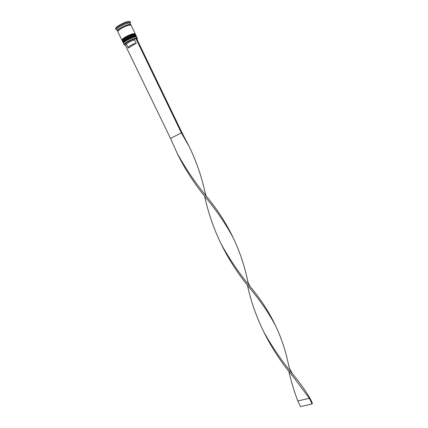 <?xml version="1.0" encoding="UTF-8"?>
<svg xmlns="http://www.w3.org/2000/svg" width="428" height="428" viewBox="0 0 428 428"><rect width="100%" height="100%" fill="white"/><g stroke="black" fill="none" stroke-linecap="round" stroke-linejoin="round"><path stroke-width="0.64" d="M136.971 39.323L137.169 38.317C135.178 38.065 131.84 39.28 127.148 41.96C125.377 43.089 124.42 43.95 124.275 44.549L125.249 45.015M124.468 44.919L124.088 44.475C124.232 43.865 125.206 42.987 127.009 41.837C131.792 39.103 135.2 37.862 137.228 38.119L137.345 38.697M123.713 42.875C123.676 42.319 124.596 41.441 126.463 40.243C131.268 37.514 134.52 36.38 136.211 36.835C134.52 36.38 131.268 37.514 126.463 40.243C124.596 41.441 123.676 42.319 123.713 42.875L123.558 42.581M137.383 38.274L136.821 37.102C135.195 36.487 131.733 37.669 126.437 40.655C124.345 41.998 123.382 42.955 123.548 43.522L124.115 44.689M122.761 40.917C122.734 40.35 123.655 39.467 125.511 38.269C130.294 35.545 133.547 34.411 135.264 34.871C133.547 34.411 130.294 35.545 125.511 38.269C123.655 39.467 122.734 40.35 122.761 40.917L122.611 40.628M125.484 38.681C123.392 40.034 122.429 40.992 122.601 41.57L122.916 42.222C122.75 41.65 123.708 40.687 125.8 39.339C131.096 36.348 134.558 35.171 136.19 35.802L135.879 35.15C134.242 34.513 130.775 35.69 125.484 38.681M118.995 30.04L118.647 30.099M117.861 31.388L116.865 29.639C116.935 28.976 117.893 28.034 119.738 26.82C124.607 23.989 128.052 22.796 130.085 23.246L130.845 25.113M116.919 29.853L115.908 29.27C115.983 28.542 117.031 27.51 119.054 26.178C124.388 23.069 128.165 21.764 130.396 22.267L130.224 23.422M121.969 40.269C121.798 39.686 122.756 38.718 124.848 37.364C130.139 34.368 133.606 33.197 135.248 33.849L131.161 25.359C129.475 24.626 125.987 25.771 120.701 28.799C118.615 30.174 117.668 31.169 117.855 31.79L121.969 40.269M117.54 31.137C117.347 30.516 118.294 29.516 120.38 28.141C125.666 25.113 129.154 23.968 130.845 24.706M115.956 29.479L115.635 28.826C115.421 28.13 116.453 27.028 118.733 25.514C124.527 22.186 128.352 20.94 130.219 21.78L130.535 22.433M126.506 44.507L126.501 44.352C127.94 42.575 130.647 41.099 134.611 39.922L134.836 38.932L136.473 38.29L181.943 132.616L170.505 138.372L177.256 153.475C185.918 169.119 196.099 183.944 207.805 197.961C218.002 210.512 226.305 223.486 232.72 236.882L232.837 237.139M170.505 138.372L125.211 44.94L126.132 44.368L125.548 43.982C125.511 42.864 132.022 39.323 134.836 38.932M129.347 24.926L129.079 25.166M119.599 29.559L119.016 29.746M128.956 24.979L128.437 25.311M119.824 29.104L120.637 28.837M127.212 25.675L127.865 25.257M136.19 43.185L128.544 47.92L128.09 47.749C127.464 47.021 133.504 43.613 136.19 43.185L134.611 39.922M135.772 38.343L181.344 132.851L189.331 146.863C196.366 161.431 201.593 176.561 205.023 192.252L205.654 194.836M221.019 243.735C229.092 260.171 238.984 275.343 250.69 289.253C260.609 301.178 268.811 313.173 275.306 325.237C281.073 337.162 285.401 349.944 288.274 363.586L289.023 366.737M181.943 132.616L189.149 146.478M204.584 196.003C208.185 212.737 213.727 228.777 221.212 244.121C230.082 260.096 240.29 274.915 251.841 288.584C261.358 300.215 269.014 312.087 274.803 324.194L274.926 324.467M288.745 371.033C291.035 381.006 294.057 390.983 297.813 400.977L309.332 398.291L293.234 376.742C281.613 363.088 271.657 347.868 263.37 331.085M177.256 153.475L177.155 153.278C185.019 169.365 194.842 184.473 206.617 198.619C217.108 211.33 225.931 224.326 233.073 237.615C239.445 250.803 244.206 264.723 247.352 279.372L248.074 282.362M247.389 285.037C250.845 301.039 256.27 316.576 263.659 331.652C272.732 347.953 282.962 362.751 294.341 376.046C300.178 383.29 305.287 390.47 309.669 397.585L309.332 398.291L312.071 403.968L300.536 406.6L297.813 400.977M312.071 403.968L312.403 403.256L309.669 397.585M123.168 42.741C123.002 42.169 123.965 41.211 126.057 39.863C131.348 36.878 134.815 35.695 136.441 36.321L136.382 36.193C134.75 35.567 131.289 36.744 125.993 39.734C123.901 41.083 122.938 42.04 123.104 42.613L123.168 42.741C123.853 42.672 121.959 43.501 126.431 40.237C130.513 37.948 133.584 36.717 135.633 36.546L136.441 36.321M123.922 42.297L123.334 42.094M126.019 39.323C130.813 36.594 134.066 35.46 135.767 35.92M122.221 40.788C122.05 40.211 123.013 39.242 125.104 37.894C130.396 34.898 133.862 33.721 135.499 34.368L135.441 34.24C133.798 33.593 130.331 34.764 125.04 37.76C122.948 39.114 121.985 40.077 122.157 40.66L122.221 40.788C122.916 40.724 121.012 41.543 125.474 38.269C129.572 35.968 132.643 34.738 134.697 34.588L135.499 34.368M122.964 40.355L122.381 40.136M125.067 37.348C129.839 34.625 133.092 33.496 134.82 33.956M117.877 31.34C117.095 30.864 117.941 29.794 120.418 28.136C124.751 25.268 131.546 23.299 130.791 25.097M130.556 25.049L130.46 24.754C131.471 23.781 124.869 25.065 120.445 28.141C118.107 29.837 117.229 30.746 117.812 30.864L117.989 31.126M116.865 29.639L115.908 29.27M135.28 34.877L135.13 34.572M136.222 36.835L136.077 36.53M130.085 23.246L130.396 22.267M126.501 44.352L125.548 43.982M128.09 47.749L126.517 44.501M221.078 243.853L221.212 244.121M275.306 325.237L274.803 324.194M204.91 196.425L206.617 198.619M249.866 286.059C247.117 281.009 247.924 281.399 247.352 279.372M291.115 374.061L293.234 376.742M232.944 237.363L232.72 236.882M263.504 331.352L263.659 331.652M206.109 195.767L205.023 192.252M248.7 286.712L250.69 289.253M292.26 373.409C287.787 365.694 289.13 366.165 288.274 363.586"/></g></svg>
